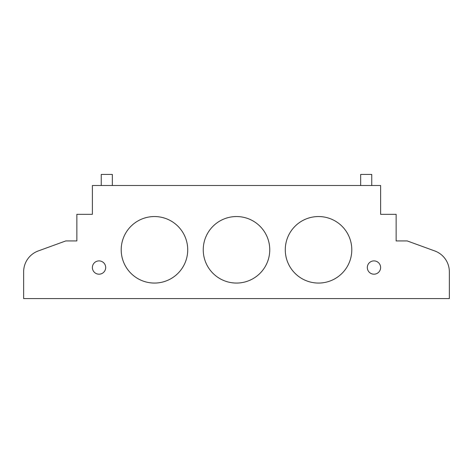 <?xml version="1.0" encoding="UTF-8"?>
<svg xmlns="http://www.w3.org/2000/svg" width="473" height="473" viewBox="0 0 473 473"><rect width="100%" height="100%" fill="white"/><g stroke="black" fill="none" stroke-linecap="round" stroke-linejoin="round"><path stroke-width="0.71" d="M112.338 185.505L112.338 174.419L101.252 174.419L101.252 185.505M371.748 185.505L371.748 174.419L360.663 174.419L360.663 185.505M105.686 267.541A6.652 6.652 0 0 1 95.712 273.299A6.652 6.652 0 0 1 95.712 261.782A6.652 6.652 0 0 1 105.686 267.541M380.617 267.541A6.652 6.652 0 0 1 370.643 273.299A6.652 6.652 0 0 1 370.643 261.782A6.652 6.652 0 0 1 380.617 267.541M285.278 249.803A33.258 33.258 0 0 1 318.536 216.545A33.258 33.258 0 0 1 351.794 249.803A33.258 33.258 0 0 1 318.536 283.061A33.258 33.258 0 0 1 285.278 249.803M121.206 249.803A33.258 33.258 0 0 1 154.464 216.545A33.258 33.258 0 0 1 187.722 249.803A33.258 33.258 0 0 1 154.464 283.061A33.258 33.258 0 0 1 121.206 249.803M203.242 249.803A33.258 33.258 0 0 1 236.5 216.545A33.258 33.258 0 0 1 269.758 249.803A33.258 33.258 0 0 1 236.5 283.061A33.258 33.258 0 0 1 203.242 249.803M434.764 250.956A22.172 22.172 0 0 1 449.35 271.792L449.35 298.581L23.65 298.581L23.65 271.792A22.172 22.172 0 0 1 38.236 250.956L65.777 240.934L76.863 240.934L76.863 214.328L92.383 214.328L92.383 185.505L380.617 185.505L380.617 214.328L396.138 214.328L396.138 240.934L407.223 240.934L434.764 250.956L407.223 240.934M23.65 298.581L23.65 271.792M38.236 250.956L65.777 240.934"/></g></svg>
